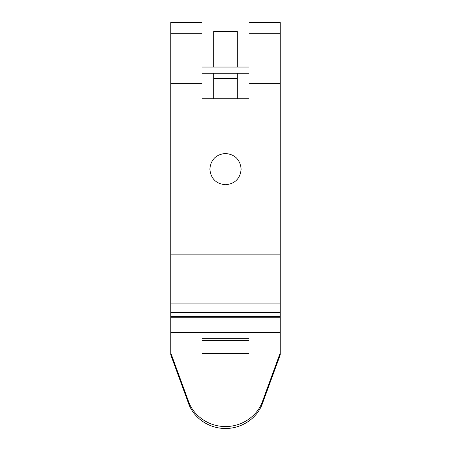 <?xml version="1.0" encoding="UTF-8"?>
<svg xmlns="http://www.w3.org/2000/svg" width="451" height="451" viewBox="0 0 451 451"><rect width="100%" height="100%" fill="white"/><g stroke="black" fill="none" stroke-linecap="round" stroke-linejoin="round"><path stroke-width="0.68" d="M248.963 353.578L202.037 353.578L202.037 338.701L248.963 338.701L248.963 353.578M262.431 403.487C257.307 418.145 241.747 428.67 225.5 428.45C209.258 428.664 193.693 418.15 188.569 403.487L188.569 401.553L170.754 352.879L170.754 332.455L280.246 332.455L280.246 354.813L262.431 403.487L262.431 401.553C257.307 416.211 241.747 426.736 225.5 426.516C209.258 426.736 193.693 416.217 188.569 401.553M170.754 352.879L170.754 354.813L188.569 403.487M202.037 340.635L248.963 340.635M262.431 401.553L280.246 352.879M280.246 83.356L248.963 83.356L248.963 98.724L202.037 98.724L202.037 83.356L170.754 83.356L170.754 22.55L202.037 22.55L202.037 67.047L248.963 67.047L248.963 22.55L280.246 22.55L280.246 316.619L170.754 316.619L170.754 332.455M170.754 316.619L170.754 83.356M280.246 316.619L280.246 332.455M241.144 169.108C240.242 178.517 235.089 183.726 225.697 184.752C216.097 183.912 210.82 178.697 209.856 169.108C210.758 159.705 215.911 154.49 225.303 153.47C234.903 154.31 240.18 159.519 241.144 169.108M202.037 83.356L202.037 73.231L248.963 73.231L248.963 83.356M213.768 98.724L213.768 73.231M213.768 67.047L213.768 31.48L237.232 31.48L237.232 67.047M237.232 98.724L237.232 73.231M280.246 317.729L170.754 317.729M280.246 312.408L170.754 312.408M280.246 303.901L170.754 303.901M280.246 254.849L170.754 254.849M280.246 33.289L248.963 33.289M202.037 33.289L170.754 33.289M237.232 78.598L213.768 78.598"/></g></svg>
